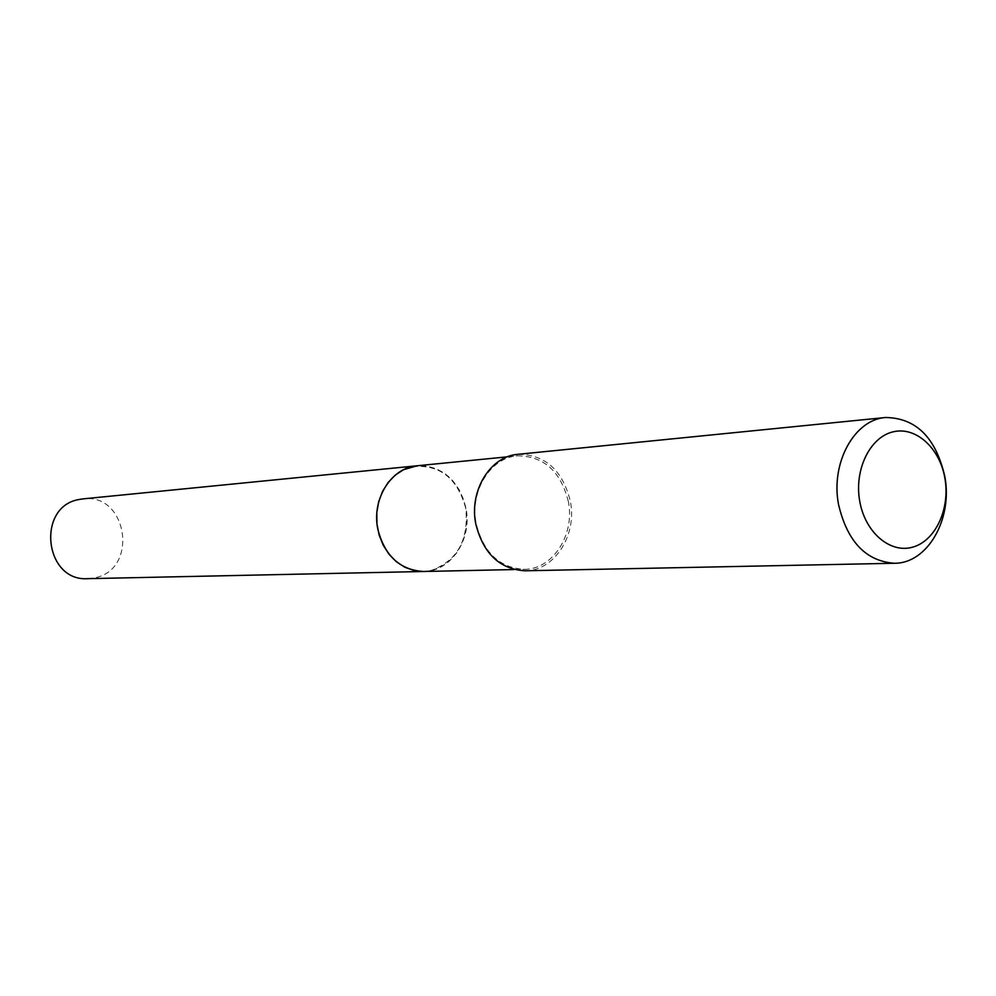 <?xml version="1.0" encoding="UTF-8"?>
<svg xmlns="http://www.w3.org/2000/svg" width="996" height="996" viewBox="0 0 996 996"><rect width="100%" height="100%" fill="white"/><g stroke="black" fill="none" stroke-linecap="round" stroke-linejoin="round"><path stroke-width="0.75" stroke-dasharray="4.98 3.74" d="M87.785 578.664L94.819 577.78C139.004 569.538 127.563 492.584 82.992 498.884M423.512 571.492L432.027 570.347L441.228 566.774L449.507 560.96L456.479 553.203L461.845 543.866L465.369 533.37L466.875 522.203L466.327 510.873L463.725 499.892L459.206 489.771L452.956 480.944L445.249 473.847L436.447 468.805L426.935 466.066L417.162 465.767M465.755 508.259C457.388 478.03 439.672 464.161 412.605 466.676C388.926 471.631 372.355 500.976 377.845 529.013C382.974 557.125 408.634 576.298 431.99 570.173C457.587 560.325 468.842 539.683 465.755 508.259M423.561 571.492C450.951 571.692 472.465 539.073 465.979 508.221C458.72 479.96 442.448 465.817 417.2 465.767M524.954 570.795C554.349 571.044 577.344 535.138 570.335 501.175C562.503 470.037 545.049 454.413 517.957 454.313M568.343 501.511C560.723 471.183 543.716 455.969 517.335 455.844C490.381 457.612 469.527 491.476 476.2 523.697C483.496 552.581 499.482 567.795 524.157 569.339C552.78 569.563 575.165 534.591 568.343 501.511M507.4 456.828L517.335 455.844M514.173 569.55L524.157 569.339"/><path stroke-width="1.49" d="M82.992 498.884L79.257 499.469C36.08 506.342 44.26 581.838 87.785 578.664L423.512 571.492L413.975 570.521L404.812 567.234L396.383 561.756L389.075 554.324L383.236 545.273L379.127 535.001L376.949 523.971L376.799 512.703L378.692 501.698L382.526 491.464L388.129 482.475L395.225 475.117L403.505 469.714L417.112 465.779L82.992 498.884M507.4 456.828L417.2 465.767C391.416 467.485 371.458 499.046 377.783 529.038C384.693 555.905 399.956 570.061 423.561 571.492L514.173 569.55M944.955 478.59C939.975 448.163 915.897 426.126 893.001 431.866C870.018 437.132 854.107 469.651 859.685 500.926C864.926 532.275 890.088 553.801 912.722 547.14C935.431 540.928 950.259 508.931 944.955 478.59M944.843 476.574C935.867 437.68 916.146 417.996 885.656 417.498C854.531 419.428 830.502 462.767 838.508 504.35C847.235 541.563 865.873 561.196 894.42 563.263C927.525 563.624 952.923 518.941 944.843 476.574M885.656 417.498L517.957 454.313C490.318 456.143 468.942 490.879 475.789 523.946C483.272 553.564 499.656 569.177 524.954 570.795L894.42 563.263"/></g></svg>
